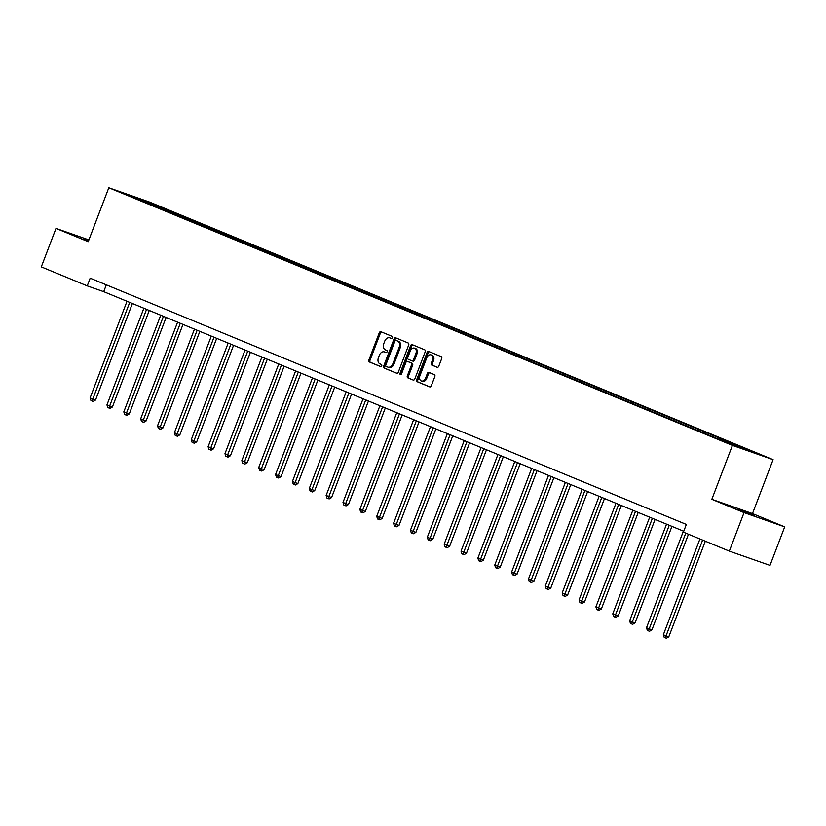 <?xml version="1.0" encoding="UTF-8"?>
<svg xmlns="http://www.w3.org/2000/svg" width="826" height="826" viewBox="0 0 826 826"><rect width="100%" height="100%" fill="white"/><g stroke="black" fill="none" stroke-linecap="round" stroke-linejoin="round"><path stroke-width="1.24" d="M392.515 337.741A1.136 0.805 -70.7 0 0 392.174 336.378L380.91 331.722A1.621 1.146 -70.7 0 0 379.268 332.795L368.871 360.012A1.621 1.146 -70.7 0 0 369.356 361.964L380.631 366.62A1.136 0.805 -70.7 0 0 381.436 364.503L379.981 363.894A5.183 3.665 -70.7 0 1 378.432 357.658L379.299 355.386A5.183 3.665 -70.7 0 1 384.41 351.907A5.183 3.665 -70.7 0 1 384.544 351.948L386 352.557A1.136 0.805 -70.7 0 0 386.805 350.441L385.35 349.832A5.183 3.665 -70.7 0 1 383.801 343.595L384.668 341.324A5.183 3.665 -70.7 0 1 389.779 337.844A5.183 3.665 -70.7 0 1 389.913 337.886L391.369 338.495A1.136 0.805 -70.7 0 0 392.515 337.741M754.654 515.3L737.763 509.064L754.654 515.3M88.671 240.49L83.219 238.673L88.496 240.965M437.15 367.291A1.621 1.146 -70.7 0 0 438.782 366.217L441.704 358.587A1.621 1.146 -70.7 0 0 441.218 356.636L428.704 351.463A1.621 1.146 -70.7 0 0 427.063 352.537L416.665 379.753A1.621 1.146 -70.7 0 0 417.151 381.705L429.665 386.878A1.621 1.146 -70.7 0 0 431.306 385.804L434.827 376.584A1.621 1.146 -70.7 0 0 434.342 374.632L428.993 372.412A1.621 1.146 -70.7 0 0 427.352 373.486L425.607 378.06A4.337 3.067 -70.7 0 1 421.332 380.982A4.337 3.067 -70.7 0 1 419.928 375.716L426.774 357.803A4.337 3.067 -70.7 0 1 431.048 354.881A4.337 3.067 -70.7 0 1 432.442 360.146L431.306 363.13A1.621 1.146 -70.7 0 0 431.791 365.082L437.233 367.322M711.836 499.307L744.05 512.616L729.337 551.128L769.997 565.397L784.7 526.885L752.496 513.586L773.084 459.659L732.425 445.39L711.836 499.307L752.496 513.586M88.888 239.932L56.003 228.389L88.217 241.688L108.805 187.77L732.425 445.39M56.003 228.389L41.3 266.901L87.236 285.879L103.715 291.661L683.742 531.273M729.337 551.128L683.401 532.161L686.344 524.448L90.179 278.176L87.236 285.879M408.705 344.958A1.621 1.146 -70.7 0 0 408.22 343.007L395.706 337.834A1.621 1.146 -70.7 0 0 394.064 338.908L383.677 366.125A1.621 1.146 -70.7 0 0 384.152 368.076L396.676 373.249A1.621 1.146 -70.7 0 0 398.318 372.175L408.705 344.958M412.205 344.649L424.719 349.821A1.621 1.146 -70.7 0 1 425.204 351.773L414.807 378.989A1.621 1.146 -70.7 0 1 413.176 380.063L407.817 377.854A1.621 1.146 -70.7 0 1 407.332 375.902L411.544 364.855A1.621 1.146 -70.7 0 0 411.059 362.913L407.507 361.437A1.621 1.146 -70.7 0 0 405.876 362.511L401.477 374.002A1.136 0.805 -70.7 0 1 400.001 373.393L410.563 345.722A1.621 1.146 -70.7 0 1 412.205 344.649M773.084 459.659L149.454 202.04L108.805 187.77M736.689 445.121L163.434 208.307L124.344 193.449L718.455 439.122L757.535 453.98L736.689 445.121L736.265 446.236M731.733 444.357L732.683 443.717M721.294 440.124L722.306 439.432M714.872 437.398L715.822 436.748M704.433 433.154L705.445 432.463M698.011 430.429L698.961 429.788M687.573 426.195L688.585 425.493M681.151 423.47L682.1 422.819M670.712 419.226L671.724 418.534M664.29 416.5L665.24 415.85M653.851 412.257L654.863 411.565M647.429 409.531L648.379 408.891M636.991 405.298L638.002 404.606M630.568 402.572L631.518 401.921M620.13 398.328L621.142 397.636M613.708 395.602L614.658 394.962M603.269 391.369L604.281 390.677M596.847 388.643L597.797 387.993M586.408 384.4L587.42 383.708M579.986 381.674L580.936 381.034M569.548 377.43L570.559 376.739M563.136 374.715L564.075 374.064M552.687 370.471L553.699 369.78M546.275 367.746L547.215 367.095M535.826 363.502L536.838 362.81M529.414 360.776L530.354 360.136M518.965 356.543L519.977 355.851M512.554 353.817L513.493 353.167M502.105 349.574L503.117 348.882M495.693 346.848L496.632 346.208M485.244 342.604L486.256 341.912M478.832 339.889L479.772 339.238M468.383 335.645L469.395 334.953M461.971 332.919L462.911 332.269M451.523 328.676L452.534 327.984M445.111 325.95L446.05 325.31M434.662 321.717L435.674 321.025M428.25 318.991L429.19 318.34M417.801 314.747L418.813 314.056M411.389 312.022L412.329 311.381M400.94 307.788L401.952 307.086M394.529 305.062L395.468 304.412M384.08 300.819L385.092 300.127M377.668 298.093L378.607 297.443M367.219 293.85L368.231 293.158M360.807 291.134L361.747 290.484M350.358 286.89L351.37 286.199M343.946 284.165L344.886 283.514M333.498 279.921L334.509 279.229M327.086 277.195L328.025 276.555M316.637 272.962L317.649 272.27M310.225 270.236L311.165 269.586M299.776 265.993L300.788 265.301M293.364 263.267L294.304 262.627M282.915 259.023L283.927 258.332M276.504 256.308L277.443 255.657M266.065 252.064L267.066 251.372M259.643 249.338L260.582 248.688M249.204 245.095L250.206 244.403M242.782 242.369L243.722 241.729M232.343 238.136L233.345 237.444M225.921 235.41L226.861 234.76M215.483 231.166L216.484 230.475M209.061 228.441L210 227.8M198.622 224.197L199.634 223.505M192.2 221.482L193.139 220.831M181.761 217.238L182.773 216.546M175.339 214.512L176.279 213.862M164.901 210.269L165.912 209.577M158.478 207.543L159.418 206.903M140.709 200.212L141.05 199.314M744.05 512.616L784.7 526.885M738.217 447.042L739.167 446.391M106.317 284.846L103.715 291.661M162.949 209.587L163.434 208.307M179.81 216.557L180.295 215.276M196.671 223.516L197.156 222.235M213.531 230.485L214.017 229.205M230.392 237.444L230.877 236.174M247.253 244.413L247.738 243.133M264.103 251.372L264.599 250.102M280.964 258.342L281.459 257.062M297.825 265.311L298.32 264.031M314.685 272.27L315.181 270.99M331.546 279.24L332.042 277.959M348.407 286.199L348.902 284.929M365.268 293.168L365.763 291.888M382.128 300.137L382.624 298.857M398.989 307.096L399.485 305.816M415.85 314.066L416.345 312.786M432.71 321.025L433.206 319.755M449.571 327.994L450.067 326.714M466.432 334.964L466.927 333.683M483.293 341.923L483.788 340.642M500.153 348.892L500.649 347.612M517.014 355.851L517.499 354.571M533.875 362.82L534.36 361.54M550.736 369.78L551.221 368.51M567.596 376.749L568.082 375.469M584.457 383.718L584.942 382.438M601.318 390.677L601.803 389.397M618.178 397.647L618.664 396.366M635.039 404.606L635.524 403.336M651.9 411.575L652.385 410.295M668.761 418.545L669.246 417.264M685.621 425.504L686.107 424.223M702.482 432.473L702.967 431.193M719.343 439.432L719.828 438.162M391.638 338.536L391.008 338.278A5.183 3.665 -70.7 0 0 390.874 338.226A5.183 3.665 -70.7 0 0 390.739 338.185M385.37 352.248A5.183 3.665 -70.7 0 1 385.505 352.289A5.183 3.665 -70.7 0 1 385.639 352.341L386.269 352.599M381.695 332.042A1.621 1.146 -70.7 0 0 380.363 333.177L369.976 360.394A1.621 1.146 -70.7 0 0 370.461 362.346L380.9 366.661M396.49 338.154A1.621 1.146 -70.7 0 0 395.169 339.29L384.771 366.507A1.621 1.146 -70.7 0 0 385.257 368.458L396.996 373.311M396.067 340.436A1.136 0.805 -70.7 0 0 394.921 341.179L385.794 365.071A1.136 0.805 -70.7 0 0 386.134 366.445L387.673 367.074A5.183 3.665 -70.7 0 0 387.807 367.126A5.183 3.665 -70.7 0 0 392.918 363.636L399.154 347.312A5.183 3.665 -70.7 0 0 397.605 341.066L397.161 340.818A1.136 0.805 -70.7 0 0 397.11 340.797M387.941 367.167L388.767 367.467A5.183 3.665 -70.7 0 0 388.901 367.508A5.183 3.665 -70.7 0 0 394.012 364.029L392.918 363.636M396.036 340.426L398.7 341.448A5.183 3.665 -70.7 0 1 400.249 347.694L394.012 364.029M413.485 380.125L407.817 377.854M408.529 361.798A1.621 1.146 -70.7 0 1 408.612 361.829L412.164 363.295A1.621 1.146 -70.7 0 1 412.649 365.247L408.426 376.284A1.621 1.146 -70.7 0 0 408.911 378.236M412.99 344.969A1.621 1.146 -70.7 0 0 411.668 346.104L401.095 373.775A1.136 0.805 -70.7 0 0 401.033 374.632M415.922 353.404A4.337 3.067 -70.7 0 0 414.518 348.149A4.337 3.067 -70.7 0 0 410.243 351.06L407.837 357.369A1.621 1.146 -70.7 0 0 408.312 359.32L411.875 360.797A1.621 1.146 -70.7 0 0 413.506 359.723L415.922 353.404L417.016 353.786A4.337 3.067 -70.7 0 0 415.612 348.531L414.518 348.149M411.957 360.817L412.969 361.179A1.621 1.146 -70.7 0 0 414.611 360.105L413.506 359.723M417.016 353.786L414.611 360.105M431.048 354.881L432.143 355.273A4.337 3.067 -70.7 0 1 433.547 360.528L432.401 363.512A1.621 1.146 -70.7 0 0 432.886 365.464L437.46 367.353M421.332 380.982L422.427 381.364A4.337 3.067 -70.7 0 0 426.701 378.453L425.607 378.06M429.768 372.743A1.621 1.146 -70.7 0 0 428.446 373.879L426.701 378.453M429.479 351.783A1.621 1.146 -70.7 0 0 428.157 352.919L417.77 380.146A1.621 1.146 -70.7 0 0 418.245 382.087L429.985 386.94M127.008 301.284L90.086 397.956L95.537 400.032L132.397 303.514M95.537 400.032L93.142 401.415L92.037 401.033L129.703 302.399M92.037 401.033L90.963 400.579L90.086 397.956M143.869 308.243L106.946 404.926L112.398 407.001L149.258 310.473M112.398 407.001L110.003 408.385L108.898 407.992L146.563 309.368M108.898 407.992L107.824 407.548L106.946 404.926M160.729 315.212L123.807 411.885L129.259 413.971L166.119 317.442M129.259 413.971L126.863 415.344L125.758 414.962L163.424 316.327M125.758 414.962L124.685 414.518L123.807 411.885M177.59 322.181L140.668 418.854L143.373 419.969L146.119 420.93L182.98 324.401M146.119 420.93L143.724 422.313L142.619 421.921L180.285 323.296M142.619 421.921L141.545 421.477L140.668 418.854M194.451 329.14L157.529 425.813L162.98 427.899L199.84 331.371M162.98 427.899L160.585 429.272L159.48 428.89L197.146 330.255M159.48 428.89L158.396 428.446L157.529 425.813M211.311 336.11L174.389 432.783L179.841 434.858L216.701 338.34M179.841 434.858L177.445 436.242L176.341 435.86L214.006 337.225M176.341 435.86L175.257 435.405L174.389 432.783M228.172 343.069L191.25 439.742L193.955 440.867L196.702 441.827L233.562 345.299M196.702 441.827L194.306 443.201L193.201 442.819L230.867 344.194M193.201 442.819L192.117 442.375L191.25 439.742M245.033 350.038L208.111 446.711L213.562 448.797L250.423 352.268M213.562 448.797L211.167 450.17L210.062 449.788L247.728 351.153M210.062 449.788L208.978 449.334L208.111 446.711M261.894 357.008L224.971 453.68L227.677 454.796L230.423 455.756L267.283 359.227M230.423 455.756L228.017 457.139L226.923 456.747L264.588 358.123M226.923 456.747L225.839 456.303L224.971 453.68M278.754 363.967L241.832 460.64L247.284 462.725L284.144 366.197M247.284 462.725L244.878 464.098L243.784 463.716L281.449 365.082M243.784 463.716L242.699 463.272L241.832 460.64M295.615 370.936L258.693 467.609L264.144 469.684L301.005 373.166M264.144 469.684L261.739 471.068L260.644 470.675L298.31 372.051M260.644 470.675L259.56 470.231L258.693 467.609M312.465 377.895L275.554 474.568L281.005 476.654L317.865 380.125M281.005 476.654L278.599 478.027L277.505 477.645L315.171 379.01M277.505 477.645L276.421 477.201L275.554 474.568M329.326 384.864L292.414 481.537L297.866 483.613L334.726 387.095M297.866 483.613L295.46 484.996L294.366 484.614L332.031 385.979M294.366 484.614L293.282 484.16L292.414 481.537M346.187 391.834L309.275 488.507L311.98 489.622L314.727 490.582L351.587 394.054M314.727 490.582L312.321 491.966L311.226 491.573L348.892 392.949M311.226 491.573L310.142 491.129L309.275 488.507M363.048 398.793L326.136 495.466L331.587 497.551L368.448 401.023M331.587 497.551L329.182 498.925L328.087 498.543L365.753 399.908M328.087 498.543L327.003 498.099L326.136 495.466M379.908 405.762L342.996 502.435L345.702 503.55L348.448 504.51L385.308 407.982M348.448 504.51L346.042 505.894L344.948 505.502L382.614 406.877M344.948 505.502L343.864 505.058L342.996 502.435M396.769 412.721L359.857 509.394L365.309 511.48L402.169 414.951M365.309 511.48L362.903 512.853L361.809 512.471L399.474 413.836M361.809 512.471L360.725 512.027L359.857 509.394M413.63 419.691L376.718 516.364L382.17 518.439L419.03 421.921M382.17 518.439L379.764 519.822L378.669 519.44L416.335 420.806M378.669 519.44L377.585 518.986L376.718 516.364M430.491 426.65L393.579 523.333L399.03 525.408L435.891 428.88M399.03 525.408L396.625 526.792L395.53 526.399L433.196 427.775M395.53 526.399L394.446 525.955L393.579 523.333M447.351 433.619L410.439 530.292L415.891 532.378L452.751 435.849M415.891 532.378L413.485 533.751L412.391 533.369L450.056 434.734M412.391 533.369L411.307 532.925L410.439 530.292M464.212 440.588L427.3 537.261L430.005 538.376L432.752 539.337L469.612 442.808M432.752 539.337L430.346 540.72L429.252 540.328L466.917 441.704M429.252 540.328L428.167 539.884L427.3 537.261M481.073 447.547L444.161 544.22L449.612 546.306L486.473 449.778M449.612 546.306L447.207 547.679L446.112 547.297L483.778 448.663M446.112 547.297L445.028 546.853L444.161 544.22M497.933 454.517L461.022 551.19L466.473 553.265L503.333 456.747M466.473 553.265L464.067 554.649L462.973 554.267L500.639 455.632M462.973 554.267L461.889 553.812L461.022 551.19M514.794 461.476L477.882 558.149L480.587 559.274L483.334 560.235L520.194 463.706M483.334 560.235L480.928 561.608L479.834 561.226L517.499 462.591M479.834 561.226L478.75 560.782L477.882 558.149M531.655 468.445L494.743 565.118L500.195 567.204L537.055 470.675M500.195 567.204L497.789 568.577L496.694 568.195L534.36 469.56M496.694 568.195L495.61 567.741L494.743 565.118M548.516 475.415L511.604 572.088L514.309 573.203L517.055 574.163L553.916 477.635M517.055 574.163L514.65 575.546L513.555 575.154L551.221 476.53M513.555 575.154L512.471 574.71L511.604 572.088M565.376 482.374L528.464 579.047L533.916 581.132L570.766 484.604M533.916 581.132L531.51 582.506L530.416 582.123L568.082 483.489M530.416 582.123L529.332 581.68L528.464 579.047M582.237 489.343L545.325 586.016L548.02 587.131L550.777 588.091L587.627 491.563M550.777 588.091L548.371 589.475L547.277 589.083L584.942 490.458M547.277 589.083L546.192 588.639L545.325 586.016M599.098 496.302L562.186 592.975L564.881 594.09L567.638 595.061L604.487 498.532M567.638 595.061L565.232 596.434L564.137 596.052L601.803 497.417M564.137 596.052L563.053 595.608L562.186 592.975M615.959 503.271L579.047 599.944L581.741 601.06L584.488 602.02L621.348 505.502M584.488 602.02L582.093 603.403L580.998 603.021L618.664 504.387M580.998 603.021L579.914 602.567L579.047 599.944M632.819 510.241L595.907 606.914L598.602 608.029L601.349 608.989L638.209 512.461M601.349 608.989L598.953 610.373L597.859 609.98L635.524 511.356M597.859 609.98L596.775 609.536L595.907 606.914M649.68 517.2L612.768 613.873L615.463 614.988L618.209 615.959L655.07 519.43M618.209 615.959L615.814 617.332L614.72 616.95L652.385 518.315M614.72 616.95L613.635 616.506L612.768 613.873M666.541 524.169L629.629 620.842L632.324 621.957L635.07 622.918L671.93 526.389M635.07 622.918L632.675 624.301L631.58 623.909L669.246 525.284M631.58 623.909L630.496 623.465L629.629 620.842M683.401 531.128L646.49 627.801L651.931 629.887L688.461 534.246M651.931 629.887L649.535 631.26L648.441 630.878L685.766 533.131M648.441 630.878L647.357 630.434L646.49 627.801M699.921 538.975L663.35 634.771L666.045 635.886L668.792 636.846L705.321 541.206M668.792 636.846L666.396 638.23L665.302 637.848L702.627 540.101M665.302 637.848L664.218 637.393L663.35 634.771M391.008 338.278L389.913 337.886M385.639 352.341L384.544 351.948M370.461 362.346L369.356 361.964M369.976 360.394L368.871 360.012M380.363 333.177L379.268 332.795M385.257 368.458L384.152 368.076M384.771 366.507L383.677 366.125M395.169 339.29L394.064 338.908M400.249 347.694L399.154 347.312M398.7 341.448L397.605 341.066M408.426 376.284L407.332 375.902M412.649 365.247L411.544 364.855M412.164 363.295L411.059 362.913M408.612 361.829L407.507 361.437M401.095 373.775L400.001 373.393M411.668 346.104L410.563 345.722M432.886 365.464L431.791 365.082M432.401 363.512L431.306 363.13M433.547 360.528L432.442 360.146M428.446 373.879L427.352 373.486M418.245 382.087L417.151 381.705M417.77 380.146L416.665 379.753M428.157 352.919L427.063 352.537M390.874 338.226L389.779 337.844M385.505 352.289L384.41 351.907M388.901 367.508L387.807 367.126M408.571 361.809L407.466 361.427M413.01 361.189L411.916 360.807"/></g></svg>
